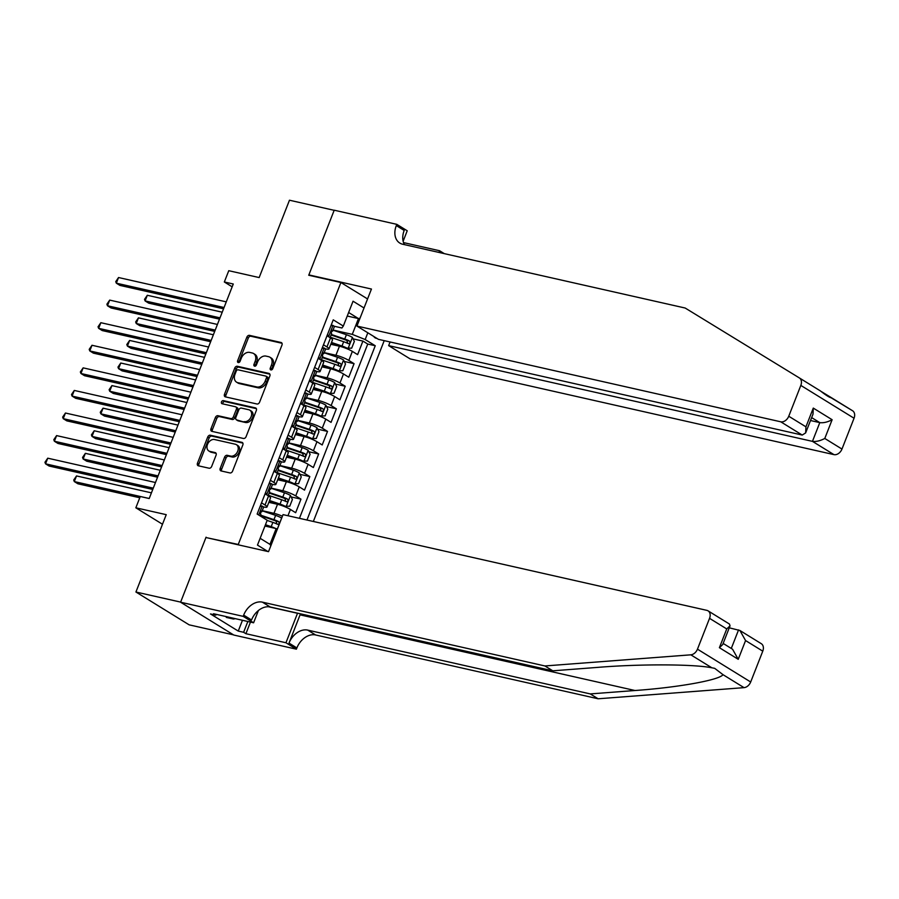 <?xml version="1.0" encoding="UTF-8"?>
<svg xmlns="http://www.w3.org/2000/svg" width="899" height="899" viewBox="0 0 899 899"><rect width="100%" height="100%" fill="white"/><g stroke="black" fill="none" stroke-linecap="round" stroke-linejoin="round"><path stroke-width="1.35" d="M270.891 369.938A1.686 1.225 -58.3 0 0 272.734 368.657L281.96 345.104A2.416 1.753 -58.3 0 0 281.477 342.654A2.416 1.753 -58.3 0 0 281.072 342.497L249.484 335.361A2.416 1.753 -58.3 0 0 246.854 337.181L237.628 360.735A1.686 1.225 -58.3 0 0 240.089 361.286L241.28 358.24A7.72 5.619 -58.3 0 1 249.675 352.408L252.304 353.004A7.72 5.619 -58.3 0 1 253.585 353.521A7.72 5.619 -58.3 0 1 255.147 361.364L253.956 364.421A1.686 1.225 -58.3 0 0 256.406 364.972L257.608 361.926A7.72 5.619 -58.3 0 1 266.003 356.105L268.632 356.689A7.72 5.619 -58.3 0 1 269.914 357.218A7.72 5.619 -58.3 0 1 271.464 365.061L270.273 368.107A1.686 1.225 -58.3 0 0 270.891 369.938M220.21 468.323A2.416 1.753 -58.3 0 0 220.693 470.773A2.416 1.753 -58.3 0 0 221.087 470.941L229.953 472.941A2.416 1.753 -58.3 0 0 232.583 471.121L242.831 444.96A2.416 1.753 -58.3 0 0 242.337 442.51A2.416 1.753 -58.3 0 0 241.943 442.353L210.344 435.217A2.416 1.753 -58.3 0 0 207.725 437.038L197.477 463.187A2.416 1.753 -58.3 0 0 197.96 465.637A2.416 1.753 -58.3 0 0 198.364 465.806L209.074 468.222A2.416 1.753 -58.3 0 0 211.692 466.401L216.075 455.209A2.416 1.753 -58.3 0 0 215.591 452.759A2.416 1.753 -58.3 0 0 215.187 452.59L209.883 451.399A6.462 4.697 -58.3 0 1 208.815 450.961A6.462 4.697 -58.3 0 1 207.826 443.69A6.462 4.697 -58.3 0 1 214.535 439.532L235.324 444.23A6.462 4.697 -58.3 0 1 236.392 444.668A6.462 4.697 -58.3 0 1 237.381 451.939A6.462 4.697 -58.3 0 1 230.683 456.096L227.211 455.31A2.416 1.753 -58.3 0 0 224.593 457.13L220.21 468.323L221.648 469.211A2.416 1.753 -58.3 0 0 221.603 471.054M207.017 537.771L238.257 544.457L340.912 282.511L308.728 275.24L334.17 210.321L289.467 200.219L259.159 277.566L228.762 270.7L224.334 281.983L233.268 284.005L149.2 498.529L140.266 496.506L135.839 507.8L162.483 524.241M206.073 537.186L180.632 602.105L135.929 592.014L166.236 514.666L135.839 507.8M256.968 403.999A2.416 1.753 -58.3 0 0 259.597 402.179L269.846 376.029A2.416 1.753 -58.3 0 0 269.352 373.579A2.416 1.753 -58.3 0 0 268.958 373.411L237.358 366.275A2.416 1.753 -58.3 0 0 234.74 368.096L224.492 394.256A2.416 1.753 -58.3 0 0 224.975 396.706A2.416 1.753 -58.3 0 0 225.379 396.864L256.968 403.999M256.339 410.495L246.09 436.656A2.416 1.753 -58.3 0 1 243.46 438.476L211.872 431.34A2.416 1.753 -58.3 0 1 211.467 431.172A2.416 1.753 -58.3 0 1 210.984 428.722L215.367 417.529A2.416 1.753 -58.3 0 1 217.996 415.709L230.807 418.597A2.416 1.753 -58.3 0 0 233.425 416.788L236.336 409.36A2.416 1.753 -58.3 0 0 235.853 406.91A2.416 1.753 -58.3 0 0 235.448 406.741L222.109 403.73A1.686 1.225 -58.3 0 1 223.334 400.628L255.451 407.888A2.416 1.753 -58.3 0 1 255.844 408.045A2.416 1.753 -58.3 0 1 256.339 410.495M233.493 634.851L189.15 624.839L135.929 592.014M287.95 515.734L290.411 509.463L295.659 512.7L300.974 499.147L291.152 496.933M271.105 488.101L282.814 490.753A9.833 1.641 21.4 0 1 295.726 495.911L299.266 486.876L304.514 490.124L309.818 476.571L299.996 474.346M279.96 465.525L291.669 468.165A9.833 1.641 21.4 0 1 304.57 473.335L308.11 464.3L313.358 467.536L318.673 453.984L308.851 451.77M288.804 442.937L300.513 445.589A9.833 1.641 21.4 0 1 313.425 450.747L316.965 441.712L322.213 444.96L327.517 431.408L317.695 429.183M297.659 420.361L309.368 423.002A9.833 1.641 21.4 0 1 322.269 428.171L325.809 419.136L331.057 422.373L336.372 408.82L326.551 406.606M306.503 397.774L318.212 400.426A9.833 1.641 21.4 0 1 331.124 405.584L334.664 396.549L339.912 399.797L345.227 386.244L335.394 384.03M315.358 375.198L327.067 377.838A9.833 1.641 21.4 0 1 339.968 383.008L343.508 373.973L348.767 377.209L354.071 363.668L348.823 360.42A9.833 1.641 -158.6 0 0 335.911 355.262L324.202 352.61M344.25 361.443L354.071 363.668M290.411 509.463A9.833 1.641 -158.6 0 0 277.51 504.294L268.835 502.339M282.41 516.228A9.833 1.641 21.4 0 0 273.97 513.329L262.261 510.688M299.266 486.876A9.833 1.641 -158.6 0 0 286.354 481.718L277.69 479.763M308.11 464.3A9.833 1.641 -158.6 0 0 295.209 459.131L286.534 457.175M316.965 441.712A9.833 1.641 -158.6 0 0 304.053 436.554L295.389 434.599M325.809 419.136A9.833 1.641 -158.6 0 0 312.908 413.967L304.233 412.012M334.664 396.549A9.833 1.641 -158.6 0 0 321.752 391.391L313.088 389.436M343.508 373.973A9.833 1.641 -158.6 0 0 330.607 368.804L321.932 366.848M373.77 336.462A7.63 5.079 102.7 0 0 376.198 338.271A7.63 5.079 102.7 0 0 376.838 338.35M239.201 545.041L238.257 544.457M313.346 521.476L384.221 340.642M340.912 282.511L367.567 298.951M306.952 520.027L375.254 345.744L365.185 339.541L352.273 334.372L333.057 330.034M267.891 551.514L257.474 545.097L267.217 520.251L257.148 514.048L333.248 319.842L343.317 326.056L353.049 301.21L364.028 307.986M367.826 332.787L365.185 339.541M263.283 506.867L263.609 506.946A9.833 1.641 21.4 0 0 267.014 506.98L270.554 497.945A9.833 1.641 -158.6 0 0 268.554 495.978L265.07 493.832M272.127 484.28L272.464 484.359A9.833 1.641 21.4 0 0 275.869 484.404L279.409 475.369A9.833 1.641 -158.6 0 0 277.398 473.391L273.914 471.245M280.982 461.704L281.308 461.783A9.833 1.641 21.4 0 0 284.713 461.816L288.253 452.793A9.833 1.641 -158.6 0 0 286.253 450.815L282.769 448.668M289.826 439.117L290.163 439.195A9.833 1.641 21.4 0 0 293.568 439.24L297.108 430.205A9.833 1.641 -158.6 0 0 295.097 428.227L291.613 426.081M298.682 416.54L299.007 416.619A9.833 1.641 21.4 0 0 302.412 416.653L305.952 407.629A9.833 1.641 -158.6 0 0 303.952 405.651L300.468 403.505M307.525 393.964L307.863 394.032A9.833 1.641 21.4 0 0 311.268 394.077L314.807 385.042A9.833 1.641 -158.6 0 0 312.796 383.064L309.312 380.918M316.381 371.377L316.706 371.456A9.833 1.641 21.4 0 0 320.111 371.489L323.651 362.466A9.833 1.641 -158.6 0 0 321.651 360.488L318.167 358.341M299.446 518.33L367.736 344.059L362.926 341.081L357.611 354.633L352.363 351.397A9.833 1.641 -158.6 0 0 339.451 346.227L330.787 344.272M325.224 348.801L325.562 348.868A9.833 1.641 -158.6 0 0 328.967 348.913A9.833 1.641 -158.6 0 0 326.955 346.935L323.471 344.789M328.967 348.913L332.506 339.878A9.833 1.641 -158.6 0 0 330.495 337.912L327.011 335.754M261.53 502.856L265.014 505.013A9.833 1.641 21.4 0 1 267.014 506.98M270.374 480.28L273.858 482.426A9.833 1.641 21.4 0 1 275.869 484.404M279.229 457.692L282.713 459.85A9.833 1.641 21.4 0 1 284.713 461.816M288.073 435.116L291.557 437.262A9.833 1.641 21.4 0 1 293.568 439.24M296.928 412.529L300.412 414.686A9.833 1.641 21.4 0 1 302.412 416.653M305.772 389.952L309.256 392.099A9.833 1.641 21.4 0 1 311.268 394.077M314.628 367.365L318.111 369.523A9.833 1.641 21.4 0 1 320.111 371.489M339.968 383.008L345.227 386.244M331.124 405.584L336.372 408.82M322.269 428.171L327.517 431.408M313.425 450.747L318.673 453.984M304.57 473.335L309.818 476.571M295.726 495.911L300.974 499.147M260.137 538.31L269.97 544.378L276.173 528.578L264.947 526.039M352.273 334.372L358.465 318.572L348.632 312.504M347.25 316.032L358.465 318.572L360.016 318.201M334.08 326.213L341.923 327.989L343.317 326.056M224.334 281.983L232.167 286.826M353.093 338.867L362.926 341.081M367.736 344.059L375.254 345.744M276.173 528.578L277.386 529.062M270.857 545.715L269.97 544.378M271.577 369.871A1.686 1.225 -58.3 0 1 271.712 368.995L272.903 365.949A7.72 5.619 -58.3 0 0 271.352 358.105L269.914 357.218M253.585 353.521L255.024 354.408A7.72 5.619 -58.3 0 1 256.586 362.252L255.395 365.309A1.686 1.225 -58.3 0 0 255.26 366.185M281.994 343.272L250.922 336.248A2.416 1.753 -58.3 0 0 248.293 338.069L239.067 361.623A1.686 1.225 -58.3 0 0 238.932 362.499M269.88 374.186L238.797 367.163A2.416 1.753 -58.3 0 0 236.179 368.983L225.93 395.144A2.416 1.753 -58.3 0 0 225.896 396.987M266.43 377.917A1.686 1.225 -58.3 0 0 265.812 376.085L238.078 369.815A1.686 1.225 -58.3 0 0 236.246 371.096L234.987 374.31A7.72 5.619 -58.3 0 0 236.538 382.154A7.72 5.619 -58.3 0 0 237.819 382.671L256.777 386.952A7.72 5.619 -58.3 0 0 265.171 381.131L266.43 377.917L267.868 378.805A1.686 1.225 -58.3 0 0 267.25 376.973M236.538 382.154L237.977 383.041A7.72 5.619 -58.3 0 0 239.258 383.558L237.819 382.671M267.868 378.805L266.61 382.019A7.72 5.619 -58.3 0 1 258.215 387.84L239.258 383.558M235.853 406.91L237.291 407.798A2.416 1.753 -58.3 0 1 237.774 410.247L234.864 417.664A2.416 1.753 -58.3 0 1 232.245 419.485L219.435 416.597A2.416 1.753 -58.3 0 0 216.805 418.417L212.422 429.61A2.416 1.753 -58.3 0 0 212.389 431.453M256.372 408.652L224.772 401.516A1.686 1.225 -58.3 0 0 222.84 403.898M244.101 421.609A6.462 4.697 -58.3 0 0 250.799 417.451A6.462 4.697 -58.3 0 0 249.821 410.18A6.462 4.697 -58.3 0 0 248.753 409.742L241.426 408.09A2.416 1.753 -58.3 0 0 238.797 409.91L235.886 417.338A2.416 1.753 -58.3 0 0 236.37 419.788A2.416 1.753 -58.3 0 0 236.774 419.945L245.539 422.496A6.462 4.697 -58.3 0 0 252.237 418.338A6.462 4.697 -58.3 0 0 251.259 411.068L249.821 410.18M236.37 419.788L237.808 420.676A2.416 1.753 -58.3 0 0 238.213 420.833L236.774 419.945M245.539 422.496L238.213 420.833M236.392 444.668L237.83 445.556A6.462 4.697 -58.3 0 1 238.819 452.826A6.462 4.697 -58.3 0 1 232.122 456.984L228.649 456.198A2.416 1.753 -58.3 0 0 226.031 458.018L221.648 469.211M208.815 450.961L210.254 451.849A6.462 4.697 -58.3 0 0 211.321 452.287L209.883 451.399M216.12 453.366L211.321 452.287M242.865 443.117L211.782 436.105A2.416 1.753 -58.3 0 0 209.164 437.925L198.915 464.075A2.416 1.753 -58.3 0 0 198.881 465.918M331.293 342.969L345.609 348.127L351.689 348.171L354.352 341.395L352.352 337.361A6.518 1.079 -158.6 0 0 346.418 334.72L332.99 330.18M347.935 348.655A6.518 1.079 -158.6 0 0 341.991 346.014L331.495 342.463M222.222 312.2L147.312 295.277L145.099 300.918L148.695 303.143L219.502 319.134M330.248 337.181L343.665 341.721A6.518 1.079 21.4 0 1 348.318 343.654C350.071 343.497 350.419 342.598 349.374 340.946A6.518 1.079 -158.6 0 0 344.733 339.013L331.315 334.473M331.113 334.979L346.8 340.361L347.508 342.497M147.312 295.277L144.514 299.367L145.099 300.918L220.008 317.841M327.517 334.462L328.652 336.765A6.518 1.079 21.4 0 1 328.82 336.867M331.214 325.056L333.079 325.472A6.518 1.079 21.4 0 1 334.338 326.742L332.664 331.034A6.518 1.079 -158.6 0 0 332.259 330.382L332.124 330.315M333.079 325.472L330.933 325.753M224.065 307.514L116.331 283.174L118.544 277.533L226.278 301.862M331.068 331.281L332.124 331.237A6.518 1.079 -158.6 0 0 332.664 331.034M331.956 330.315L331.203 333.091A6.518 1.079 21.4 0 1 331.596 333.743L330.068 337.642M223.559 308.807L119.927 285.399L116.331 283.174L115.746 281.623L118.544 277.533M235.302 618.658L233.504 619.04L226.357 617.422L225.986 616.557M233.504 619.04L233.144 618.164M799.357 377.928L820.394 390.908C826.35 395.571 830.058 397.852 831.508 397.763L821.607 391.728M831.103 397.763L852.544 410.742A7.383 5.36 121.7 0 1 852.555 410.742A7.383 5.36 121.7 0 1 854.05 418.237L800.829 385.413A7.383 5.36 -58.3 0 0 799.346 377.917L685.173 308.031L402.64 244.225A17.216 12.507 121.7 0 1 399.797 243.067A17.216 12.507 121.7 0 1 396.313 225.582L396.796 224.345L334.214 210.209L308.863 274.903L309.807 275.487M390.087 341.968L388.649 345.632L410.146 358.903L833.946 454.624L812.449 441.364L819.798 422.62L811.651 417.597M388.649 345.632L812.449 441.364C816.123 441.825 820.236 440.858 824.788 438.465L841.97 449.062L854.05 418.237M308.863 274.903L371.444 289.04L356.937 326.067L780.737 421.8A7.383 5.36 -58.3 0 0 788.749 416.237L800.829 385.413M403.527 242.595L439.589 250.742L444.263 253.619M396.796 224.345L407.225 230.773L403.134 241.235M356.937 326.067L378.434 339.339L802.234 435.06L780.737 421.8M438.937 252.417L439.589 250.742M799.346 377.917A7.383 5.36 -58.3 0 0 799.335 377.917L820.394 390.908M841.97 449.062A7.383 5.36 121.7 0 1 833.946 454.624M404.471 244.629A17.216 12.507 121.7 0 1 404.19 230.447L396.313 225.582M810.505 420.518L819.798 422.62C823.473 423.092 827.586 422.125 832.126 419.721L824.788 438.465M788.749 416.237L805.942 426.834L805.65 432.902L802.234 435.06M805.942 426.834L813.28 408.09L812.999 414.158L805.65 432.902M762.768 651.168L745.574 640.56L739.899 630.491L761.273 643.673A7.383 5.36 121.7 0 1 762.768 651.168L750.687 681.993A7.383 5.36 121.7 0 1 744.035 687.645L598.127 698.781L590.25 693.916L307.716 630.109A17.216 12.507 -58.3 0 0 289.006 643.088L300.064 614.86A32.038 21.362 102.7 0 0 300.457 613.815M590.25 693.916L634.986 690.511C678.127 687.477 719.683 680.004 722.987 674.666L714.694 668.339L711.862 667.8C693.893 664.091 639.897 663.9 597.52 667.395L552.784 670.811L270.251 606.994A17.216 12.507 -58.3 0 0 251.54 619.973L243.663 615.118L243.168 616.354L180.587 602.218L205.938 537.523L268.531 551.66L283.039 514.621L706.839 610.354A7.383 5.36 -58.3 0 1 708.064 610.848A7.383 5.36 -58.3 0 1 709.547 618.343L697.467 649.168L750.687 681.993M598.127 698.781L315.594 634.964A17.216 12.507 -58.3 0 0 296.872 647.943L296.389 649.179L233.807 635.042L180.587 602.218M552.784 670.811L544.906 665.957L262.373 602.139A17.216 12.507 -58.3 0 0 243.663 615.118M711.862 667.8L690.814 654.82L544.906 665.957M250.461 622.074L245.91 633.705L243.607 632.289L247.843 621.49M216.176 614.332L215.85 615.163L210.478 613.95L238.246 631.076L243.607 632.289M215.85 615.163L213.546 613.736L253.597 622.793L243.168 616.354M296.389 649.179L285.961 642.751L297.513 613.287A27.667 18.452 102.7 0 0 297.558 613.163M245.91 633.705L285.961 642.751M729.258 627.817L739.899 630.491M258.418 610.488L253.597 622.793M690.814 654.82A7.383 5.36 -58.3 0 0 697.467 649.168M238.246 631.076L242.472 620.276M745.574 640.56L738.236 659.304L732.561 649.235L723.144 643.426M738.236 659.304L719.391 647.685L722.695 644.583L730.033 625.839L729.437 624.03L708.064 610.848M719.391 647.685L726.74 628.94L730.033 625.839M322.449 365.556L336.754 370.714L342.845 370.759L345.497 363.983L343.508 359.948A6.518 1.079 -158.6 0 0 337.563 357.296L324.146 352.756M339.08 371.242A6.518 1.079 -158.6 0 0 333.136 368.59L322.651 365.039M213.378 334.776L138.457 317.853L136.243 323.505L139.839 325.719L210.658 341.71M321.404 359.757L334.821 364.297A6.518 1.079 21.4 0 1 339.462 366.23C341.215 366.084 341.575 365.174 340.53 363.522A6.518 1.079 -158.6 0 0 335.878 361.589L322.46 357.049M322.258 357.566L337.957 362.938L338.665 365.084M138.457 317.853L135.659 321.943L136.243 323.505L211.164 340.429M313.594 388.132L327.91 393.29L333.99 393.335L336.653 386.559L334.653 382.524A6.518 1.079 -158.6 0 0 328.719 379.884L315.291 375.344M330.236 393.818A6.518 1.079 -158.6 0 0 324.292 391.177L313.796 387.626M204.523 357.364L129.613 340.44L127.4 346.081L130.996 348.306L201.803 364.297M312.549 382.345L325.966 386.885A6.518 1.079 21.4 0 1 330.618 388.817C332.372 388.66 332.72 387.761 331.675 386.098A6.518 1.079 -158.6 0 0 327.034 384.176L313.616 379.636M313.414 380.142L329.101 385.525L329.809 387.66M129.613 340.44L126.815 344.531L127.4 346.081L202.309 363.005M304.75 410.719L319.055 415.877L325.146 415.922L327.798 409.146L325.809 405.112A6.518 1.079 -158.6 0 0 319.864 402.46L306.447 397.92M321.381 416.406A6.518 1.079 -158.6 0 0 315.437 413.754L304.952 410.202M195.679 379.94L120.758 363.016L118.544 368.669L122.14 370.882L192.959 386.873M303.705 404.921L317.122 409.461A6.518 1.079 21.4 0 1 321.763 411.394C323.516 411.248 323.876 410.337 322.831 408.685A6.518 1.079 -158.6 0 0 318.179 406.753L304.761 402.213M304.559 402.73L320.258 408.101L320.965 410.236M120.758 363.016L117.96 367.107L118.544 368.669L193.465 385.592M295.895 433.296L310.211 438.454L316.291 438.498L318.954 431.722L316.954 427.688A6.518 1.079 -158.6 0 0 311.02 425.047L297.591 420.507M312.537 438.982A6.518 1.079 -158.6 0 0 306.593 436.341L296.097 432.79M186.823 402.527L111.914 385.604L109.7 391.245L113.296 393.459L184.104 409.461M294.85 427.508L308.267 432.048A6.518 1.079 21.4 0 1 312.919 433.981C314.672 433.824 315.021 432.925 313.976 431.262A6.518 1.079 -158.6 0 0 309.335 429.34L295.917 424.789M295.715 425.306L311.402 430.688L312.11 432.824M111.914 385.604L109.116 389.694L109.7 391.245L184.61 408.168M318.673 357.049L319.808 359.353A6.518 1.079 21.4 0 1 319.977 359.454M322.359 347.632L324.236 348.059A6.518 1.079 21.4 0 1 325.494 349.318L323.809 353.61A6.518 1.079 -158.6 0 0 323.415 352.97L323.269 352.891M324.236 348.059L322.089 348.34M215.209 330.09L107.475 305.761L109.689 300.109L217.423 324.449M322.213 353.858L323.28 353.813A6.518 1.079 -158.6 0 0 323.809 353.61M323.101 352.891L322.348 355.678A6.518 1.079 21.4 0 1 322.752 356.319L321.224 360.218M214.704 331.383L111.071 307.975L107.475 305.761L106.902 304.199L109.689 300.109M309.818 379.625L310.953 381.929A6.518 1.079 21.4 0 1 311.121 382.03M313.515 370.219L315.38 370.635A6.518 1.079 21.4 0 1 316.639 371.905L314.965 376.198A6.518 1.079 -158.6 0 0 314.56 375.546L314.425 375.479M315.38 370.635L313.234 370.916M206.365 352.678L98.632 328.337L100.845 322.696L208.579 347.025M313.369 376.434L314.425 376.4A6.518 1.079 -158.6 0 0 314.965 376.198M314.257 375.479L313.504 378.254A6.518 1.079 21.4 0 1 313.897 378.906L312.369 382.805M205.86 353.97L102.228 330.562L98.632 328.337L98.047 326.787L100.845 322.696M300.974 402.213L302.098 404.505A6.518 1.079 21.4 0 1 302.278 404.617M304.66 392.796L306.537 393.223A6.518 1.079 21.4 0 1 307.795 394.481L306.109 398.774A6.518 1.079 -158.6 0 0 305.716 398.122L305.57 398.055M306.537 393.223L304.39 393.492M197.51 375.254L89.776 350.925L91.99 345.272L199.724 369.613M304.514 399.021L305.581 398.976A6.518 1.079 -158.6 0 0 306.109 398.774M305.402 398.055L304.649 400.842A6.518 1.079 21.4 0 1 305.053 401.482L303.525 405.382M197.005 376.546L93.372 353.138L89.776 350.925L89.203 349.363L91.99 345.272M292.119 424.789L293.254 427.092A6.518 1.079 21.4 0 1 293.422 427.194M295.816 415.383L297.681 415.799A6.518 1.079 21.4 0 1 298.94 417.069L297.266 421.361A6.518 1.079 -158.6 0 0 296.861 420.71L296.726 420.642M297.681 415.799L295.535 416.08M188.666 397.841L80.932 373.501L83.146 367.86L190.88 392.189M295.67 421.597L296.726 421.564A6.518 1.079 -158.6 0 0 297.266 421.361M296.558 420.642L295.805 423.418A6.518 1.079 21.4 0 1 296.198 424.07L294.67 427.969M188.161 399.122L84.528 375.715L80.932 373.501L80.348 371.95L83.146 367.86M287.051 455.883L301.356 461.041L307.447 461.075L310.099 454.31L308.11 450.275A6.518 1.079 -158.6 0 0 302.165 447.623L288.748 443.083M303.682 461.558A6.518 1.079 -158.6 0 0 297.738 458.917L287.253 455.366M177.98 425.103L103.059 408.18L100.845 413.832L104.441 416.046L175.26 432.037M286.006 450.084L299.423 454.624A6.518 1.079 21.4 0 1 304.064 456.557C305.817 456.4 306.177 455.501 305.132 453.849A6.518 1.079 -158.6 0 0 300.48 451.916L287.062 447.376M286.86 447.893L302.558 453.265L303.266 455.4M103.059 408.18L100.261 412.27L100.845 413.832L175.766 430.745M283.275 447.365L284.399 449.669A6.518 1.079 21.4 0 1 284.578 449.781M286.961 437.959L288.837 438.386A6.518 1.079 21.4 0 1 290.096 439.645L288.41 443.937A6.518 1.079 -158.6 0 0 288.017 443.286L287.871 443.218M288.837 438.386L286.691 438.656M179.811 420.417L72.077 396.088L74.291 390.436L182.025 414.776M286.815 444.185L287.882 444.14A6.518 1.079 -158.6 0 0 288.41 443.937M287.702 443.218L286.95 446.005A6.518 1.079 21.4 0 1 287.354 446.646L285.826 450.545M179.306 421.71L75.673 398.302L72.077 396.088L71.504 394.526L74.291 390.436M278.196 478.459L292.512 483.617L298.592 483.662L301.255 476.886L299.255 472.852A6.518 1.079 -158.6 0 0 293.321 470.211L279.892 465.671M294.838 484.145A6.518 1.079 -158.6 0 0 288.894 481.504L278.398 477.942M169.124 447.691L94.215 430.767L92.001 436.408L95.597 438.622L166.405 454.624M277.15 472.672L290.568 477.212A6.518 1.079 21.4 0 1 295.22 479.145C296.973 478.987 297.322 478.088 296.277 476.425A6.518 1.079 -158.6 0 0 291.636 474.503L278.218 469.952M278.016 470.469L293.703 475.852L294.411 477.987M94.215 430.767L91.417 434.858L92.001 436.408L166.911 453.332M274.42 469.952L275.555 472.256A6.518 1.079 21.4 0 1 275.723 472.357M278.117 460.546L279.982 460.962A6.518 1.079 21.4 0 1 281.241 462.232L279.567 466.525A6.518 1.079 -158.6 0 0 279.162 465.873L279.027 465.806M279.982 460.962L277.836 461.243M170.967 442.993L63.233 418.664L65.447 413.023L173.181 437.352M277.971 466.761L279.027 466.727A6.518 1.079 -158.6 0 0 279.567 466.525M278.859 465.806L278.106 468.581A6.518 1.079 21.4 0 1 278.499 469.233L276.971 473.132M170.462 444.286L66.829 420.878L63.233 418.664L62.649 417.114L65.447 413.023M269.352 501.046L283.657 506.204L289.748 506.238L292.4 499.473L290.411 495.439A6.518 1.079 -158.6 0 0 284.466 492.787L271.048 488.247M285.983 506.721A6.518 1.079 -158.6 0 0 280.038 504.081L269.554 500.529M160.28 470.267L85.36 453.343L83.146 458.996L86.742 461.209L157.561 477.2M268.307 495.248L281.724 499.788A6.518 1.079 21.4 0 1 286.365 501.721C288.118 501.563 288.478 500.664 287.433 499.012A6.518 1.079 -158.6 0 0 282.78 497.08L269.363 492.54M269.161 493.057L284.859 498.428L285.567 500.563M85.36 453.343L82.562 457.434L83.146 458.996L158.067 475.908M265.576 492.528L266.7 494.832A6.518 1.079 21.4 0 1 266.879 494.944M269.262 483.123L271.138 483.55A6.518 1.079 21.4 0 1 272.397 484.808L270.711 489.101A6.518 1.079 -158.6 0 0 270.318 488.449L270.172 488.382M271.138 483.55L268.992 483.819M162.112 465.581L54.378 441.24L56.592 435.599L164.326 459.94M269.116 489.348L270.183 489.303A6.518 1.079 -158.6 0 0 270.711 489.101M270.003 488.382L269.25 491.157A6.518 1.079 21.4 0 1 269.655 491.809L268.127 495.709M161.606 466.873L57.974 443.465L54.378 441.24L53.805 439.69L56.592 435.599M281.645 518.184L281.556 518.015A6.518 1.079 -158.6 0 0 275.622 515.374L262.193 510.834M272.768 527.803L265.261 525.241M275.499 528.421A6.518 1.079 -158.6 0 0 271.195 526.657L265.463 524.724M151.425 492.843L76.516 475.931L74.302 481.572L77.898 483.786L139.772 497.765M267.138 520.431L272.869 522.375A6.518 1.079 21.4 0 1 277.521 524.297C279.274 524.151 279.623 523.252 278.578 521.589A6.518 1.079 -158.6 0 0 273.937 519.667L260.519 515.116M260.317 515.633L276.004 521.015L276.712 523.151M76.516 475.931L73.718 480.021L74.302 481.572L149.212 498.496M260.418 505.71L262.283 506.126A6.518 1.079 21.4 0 1 263.542 507.396L261.867 511.677A6.518 1.079 -158.6 0 0 261.463 511.037L261.328 510.969M262.283 506.126L260.137 506.407M153.268 488.157L45.534 463.828L47.748 458.187L155.482 482.516M260.272 511.924L261.328 511.891A6.518 1.079 -158.6 0 0 261.867 511.677M261.16 510.969L260.407 513.745A6.518 1.079 21.4 0 1 260.8 514.397L260.204 515.925M152.763 489.449L49.13 466.042L45.534 463.828L44.95 462.277L47.748 458.187M273.97 513.329L277.51 504.294M282.814 490.753L286.354 481.718M291.669 468.165L295.209 459.131M300.513 445.589L304.053 436.554M309.368 423.002L312.908 413.967M318.212 400.426L321.752 391.391M327.067 377.838L330.607 368.804M335.911 355.262L339.451 346.227M326.955 346.935L330.495 337.912M265.014 505.013L268.554 495.978M273.858 482.426L277.398 473.391M282.713 459.85L286.253 450.815M291.557 437.262L295.097 428.227M300.412 414.686L303.952 405.651M309.256 392.099L312.796 383.064M318.111 369.523L321.651 360.488M348.823 360.42L352.363 351.397M272.903 365.949L271.464 365.061M255.395 365.309L253.956 364.421M256.586 362.252L255.147 361.364M239.067 361.623L237.628 360.735M248.293 338.069L246.854 337.181M250.922 336.248L249.484 335.361M281.803 342.946L281.072 342.497M271.712 368.995L270.273 368.107M225.93 395.144L224.492 394.256M236.179 368.983L234.74 368.096M238.797 367.163L237.358 366.275M269.678 373.86L268.958 373.411M258.215 387.84L256.777 386.952M266.61 382.019L265.171 381.131M212.422 429.61L210.984 428.722M216.805 418.417L215.367 417.529M219.435 416.597L217.996 415.709M232.245 419.485L230.807 418.597M234.864 417.664L233.425 416.788M237.774 410.247L236.336 409.36M224.772 401.516L223.334 400.628M256.17 408.326L255.451 407.888M226.031 458.018L224.593 457.13M228.649 456.198L227.211 455.31M232.122 456.984L230.683 456.096M215.917 453.04L215.187 452.59M198.915 464.075L197.477 463.187M209.164 437.925L207.725 437.038M211.782 436.105L210.344 435.217M242.663 442.791L241.943 442.353M348.025 348.643L352.408 337.462M344.733 339.013L346.418 334.72M341.991 346.014L343.665 341.721M346.8 340.361L349.374 340.946M332.99 325.494L328.607 336.664M813.28 408.09L832.126 419.721M634.986 690.511L300.064 614.86M270.251 606.994L262.373 602.139M307.716 630.109L315.594 634.964M726.74 628.94L709.547 618.343M744.035 687.645L722.987 674.666M289.006 643.088L296.872 647.943M268.655 606.769L297.513 613.287M731.292 648.449L738.551 629.918M339.181 371.231L343.553 360.049M335.878 361.589L337.563 357.296M333.136 368.59L334.821 364.297M337.957 362.938L340.53 363.522M330.326 393.807L334.709 382.626M327.034 384.176L328.719 379.884M324.292 391.177L325.966 386.885M329.101 385.525L331.675 386.098M321.482 416.383L325.854 405.213M318.179 406.753L319.864 402.46M315.437 413.754L317.122 409.461M320.258 408.101L322.831 408.685M312.627 438.97L317.01 427.789M309.335 429.34L311.02 425.047M306.593 436.341L308.267 432.048M311.402 430.688L313.976 431.262M324.146 348.07L319.763 359.252M315.291 370.646L310.908 381.828M306.447 393.234L302.064 404.415M297.591 415.81L293.209 426.991M303.783 461.547L308.155 450.377M300.48 451.916L302.165 447.623M297.738 458.917L299.423 454.624M302.558 453.265L305.132 453.849M288.748 438.397L284.365 449.579M294.928 484.134L299.311 472.953M291.636 474.503L293.321 470.211M288.894 481.504L290.568 477.212M293.703 475.852L296.277 476.425M279.892 460.973L275.51 472.155M286.084 506.71L290.456 495.54M282.78 497.08L284.466 492.787M280.038 504.081L281.724 499.788M284.859 498.428L287.433 499.012M271.048 483.561L266.666 494.742M277.33 529.039L281.612 518.116M273.937 519.667L275.622 515.374M271.195 526.657L272.869 522.375M276.004 521.015L278.578 521.589M262.193 506.137L258.721 515.015M267.531 377.086L266.093 376.198M831.508 397.763L852.555 410.742"/></g></svg>
